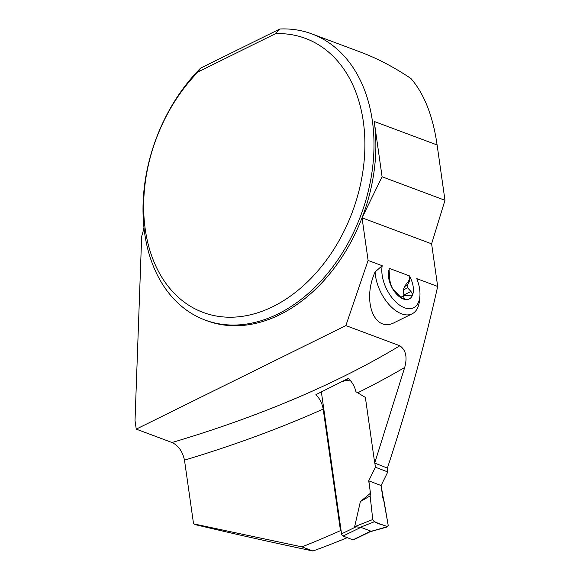 <?xml version="1.0" encoding="UTF-8"?>
<svg xmlns="http://www.w3.org/2000/svg" width="580" height="580" viewBox="0 0 580 580"><rect width="100%" height="100%" fill="white"/><g stroke="black" fill="none" stroke-linecap="round" stroke-linejoin="round"><path stroke-width="0.87" d="M321.349 391.826L341.562 533.868A1.907 1.051 64 0 0 343.041 536.058L352.93 539.842A1.907 1.051 64 0 0 353.524 539.842L370.272 531.679M352.93 539.842L370.794 531.135L360.898 527.351L354.641 526.683L360.376 501.584L370.482 493.21L370.12 495.914L372.766 519.528L354.641 526.683M370.794 531.135L370.192 531.722M387.23 468.046L387.788 471.953L381.082 485.54L382.843 497.945L384.061 501.25L388.216 525.437L387.237 526.756L370.671 531.418M374.839 463.101L375.427 467.226L368.72 480.813L370.482 493.21M343.034 380.98L350.008 380.117M369.866 531.824L387.737 526.792L374.26 521.783L360.1 527.372M387.788 471.953L375.427 467.226M368.72 480.813L381.082 485.54M374.26 521.783L372.766 519.528M360.376 501.584L370.12 495.914L372.766 519.528C376.601 524.74 382.568 523.979 387.237 526.756L388.216 525.437L381.082 485.54L368.72 480.813C369.815 486.228 370.279 491.267 370.12 495.914M343.258 381.292L348.428 378.537M341.134 530.874L340.489 530.627L323.183 409.06A648.541 274.485 -8.1 0 1 184.491 460.15C182.541 451.392 178.379 445.512 172.013 442.518A633.273 268.018 171.9 0 0 399.845 345.774L345.861 325.59L368.104 260.442L382.205 265.712L375.115 271.94C361.76 301.245 374.491 333.688 394.893 322.335L412.134 313.816A33.408 18.56 63.7 0 0 419.463 300.657L419.862 296.503A28.63 15.907 63.7 0 0 416.752 278.632L437.683 286.455C424.111 347.014 407.341 407.566 387.382 468.111L374.709 463.05L404.695 367.481A648.541 274.485 -8.1 0 1 357.708 392.783L365.371 397.438L374.709 463.05M399.845 345.774C405.877 349.994 407.493 357.229 404.695 367.481M184.491 460.15L193.553 523.856L301.984 546.889A648.541 274.485 171.9 0 0 340.489 530.627M301.984 546.889L312.975 551A451.45 191.067 171.9 0 0 347.231 537.66M193.553 523.856L196.315 524.885C237.017 534.528 275.906 543.235 312.975 551M311.982 33.944L360.666 52.149C377.413 58.435 394.175 67.229 410.945 78.517C424.234 93.902 432.955 116.051 437.11 144.964L444.976 200.281L431.614 243.839L362.043 217.826A152.714 109.294 110.5 0 1 206.893 320.726L205.023 320.029A152.714 109.294 110.5 0 1 143.028 212.439A152.714 109.294 110.5 0 1 200.607 68.136L279.843 29A152.714 109.294 110.5 0 1 311.982 33.944A152.714 109.294 110.5 0 1 360.876 215.26A152.714 109.294 110.5 0 1 205.023 320.029M437.683 286.455L431.614 243.839M323.183 409.06C322.241 403.455 319.812 398.649 315.904 394.647L348.305 378.421C352.067 381.879 354.626 386.324 355.968 391.747L357.708 392.783M404.477 286.571L407.225 285.208A13.514 7.511 -116.3 0 1 407.602 287.825L403.325 289.935L404.477 286.571L407.602 282.279C409.328 280.372 409.821 278.356 409.088 276.225L409.408 275.884L389.557 268.46L389.078 269.62A18.785 10.44 -116.3 0 1 389.557 268.46M403.223 296.032L403.143 295.329L410.966 291.464L407.602 287.825M403.325 289.935L403.143 295.329M437.11 144.964L374.216 121.452A152.714 109.294 110.5 0 1 362.043 217.826L382.089 176.769L444.976 200.281M172.013 442.518L136.242 429.135L135.024 420.58L141.665 236.328A47.719 34.155 110.5 0 0 143.949 227.469M374.216 121.452L382.089 176.769M409.408 275.884A18.785 10.44 -116.3 0 1 410.285 277.552A18.785 10.44 -116.3 0 1 412.713 294.596A18.785 10.44 -116.3 0 1 403.296 298.961A18.785 10.44 -116.3 0 1 391.507 286.672A18.785 10.44 -116.3 0 1 389.078 269.62L389.651 278.639A13.514 7.511 -116.3 0 0 390.021 281.257L391.507 286.672L393.124 289.268L400.135 296.576L403.296 298.961L404.311 298.649L403.644 296.692L404.463 295.423L412.242 295.242L412.713 294.596L410.966 291.464M382.205 265.712A28.63 15.907 63.7 0 0 397.88 303.818A28.63 15.907 63.7 0 0 419.862 296.503M368.104 260.442L362.043 217.826M200.607 68.136L198.092 71.913L275.572 33.64L279.843 29M345.861 325.59L136.242 429.135M198.092 71.913A146.262 104.683 -69.5 0 0 178.357 297.301A146.262 104.683 -69.5 0 0 352.654 211.2A146.262 104.683 -69.5 0 0 275.572 33.64M375.115 271.94A33.408 18.56 63.7 0 0 388.875 304.399A33.408 18.56 63.7 0 0 412.134 313.816M409.088 276.225L410.285 277.552L409.524 281.329L407.225 285.208M343.041 536.058L360.898 527.351M341.562 533.868L355.583 527.032M407.602 282.279L409.524 281.329M402.774 298.722L404.108 298.062M400.787 297.236L404.463 295.416"/></g></svg>

